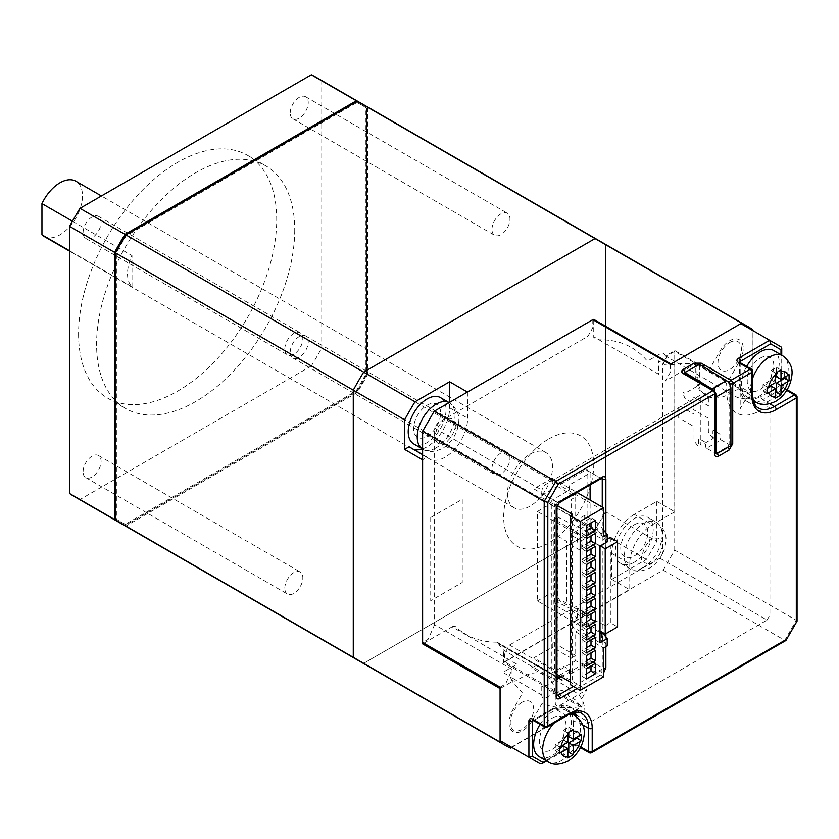 <?xml version="1.0" encoding="UTF-8"?>
<svg xmlns="http://www.w3.org/2000/svg" width="839" height="839" viewBox="0 0 839 839"><rect width="100%" height="100%" fill="white"/><g stroke="black" fill="none" stroke-linecap="round" stroke-linejoin="round"><path stroke-width="0.63" stroke-dasharray="4.2 3.15" d="M530.007 506.19A31.84 18.385 -60 0 1 514.087 507.763A31.84 18.385 -60 0 1 509.2 482.247A31.84 18.385 -60 0 1 530.007 454.182A31.84 18.385 -60 0 1 545.927 452.609A31.84 18.385 -60 0 1 550.804 478.125A31.84 18.385 -60 0 1 530.007 506.19M72.427 221.202L132.017 255.612A31.84 18.385 120 0 0 132.017 286.802L69.574 250.756M44.037 236.388A31.84 18.385 120 0 0 59.968 234.805A31.84 18.385 120 0 0 80.764 206.751A31.84 18.385 120 0 0 75.888 181.234M132.017 286.802L132.017 255.612M559.026 675.542L569.387 669.564L563.525 666.187L551.37 673.203L536.96 664.887L531.559 668.001L551.821 679.705L556.928 676.758M537.411 600.923L550.017 593.645L586.492 614.704L573.886 621.982L573.886 532.545L537.411 511.486L537.411 600.923L573.886 621.982M557.673 536.184L566.682 541.386L566.682 604.825L557.673 599.623L557.673 536.184M537.411 511.486L550.017 504.208L586.492 525.266L586.492 614.704M573.886 532.545L586.492 525.266M603.608 676.842L552.272 647.205L552.272 642.003L575.69 655.521L575.69 660.723L557.222 671.389L557.222 502.393L575.69 491.727L575.69 496.929L571.181 499.53L571.181 658.122L575.69 655.521L575.69 631.861L603.608 647.981M569.387 669.564L569.387 674.766L590.1 662.8L590.1 500.044M590.1 484.952L590.1 473.007L569.387 484.973L569.387 490.165L551.821 500.306L551.821 679.705M649.491 539.813L654.902 536.698L654.986 538.219C658.416 537.463 660.692 538.774 661.814 542.162L663.009 541.375L663.009 547.615L661.814 548.402C660.744 552.985 658.468 556.928 654.986 560.232L654.902 561.658L652.239 563.242L649.491 564.773L649.575 563.347C646.145 564.102 643.87 562.791 642.747 559.403L641.384 560.095L641.384 553.855L642.747 553.163C643.817 548.591 646.093 544.647 649.575 541.333L649.491 539.813M634.274 562.224A26.743 15.438 -60 0 1 620.891 563.546A26.743 15.438 -60 0 1 616.791 542.109A26.743 15.438 -60 0 1 634.274 518.544A26.743 15.438 -60 0 1 647.645 517.223A26.743 15.438 -60 0 1 651.746 538.648A26.743 15.438 -60 0 1 634.274 562.224M670.256 364.378L670.256 372.495L665.306 381.074L692.458 365.395A6.366 3.681 120 0 1 696.968 367.996L696.968 374.225A47.131 27.205 120 0 0 730.287 393.47L735.688 390.355A6.366 3.681 120 0 1 740.197 392.946L740.197 408.708L745.147 400.13L752.174 396.081L752.174 330.188L740.827 323.634M729.699 342.49A16.56 9.565 -60 0 1 741.403 349.255A16.56 9.565 -60 0 1 729.699 369.538A16.56 9.565 -60 0 1 717.985 362.773A16.56 9.565 -60 0 1 729.699 342.49M752.174 330.188L780.994 346.832L780.994 382.92L784.591 389.149A2.548 1.468 120 0 0 784.066 387.985A2.548 1.468 120 0 0 782.797 388.111L786.72 390.376M684.981 372.516L695.793 366.276L695.793 378.032A2.548 1.468 -0 0 1 699.39 378.032L699.39 366.276L729.112 383.433L729.112 443.789A2.548 1.468 -60 0 1 727.308 446.904L716.506 453.144A2.548 1.468 -60 0 1 715.541 453.385M715.457 453.364A2.548 1.468 -60 0 1 715.227 453.27A2.548 1.468 -60 0 1 714.702 452.106L714.702 391.761L684.981 374.593A2.548 1.468 180 0 1 684.236 373.554A2.548 1.468 180 0 1 684.267 373.313M746.794 401.283L758.498 408.048A31.84 18.385 -60 0 1 751.901 393.47L740.197 386.706A31.84 18.385 120 0 0 746.794 401.283A31.84 18.385 120 0 0 754.083 402.71M756.4 402.311A31.84 18.385 120 0 0 762.714 399.71A2.548 1.468 60 0 1 760.91 396.585L780.994 384.996A2.548 1.468 -120 0 0 782.797 388.111L762.714 399.71L769.793 403.8M739.662 362.354A2.548 1.468 -60 0 1 740.197 363.518L740.197 386.706A2.548 1.468 180 0 1 739.453 385.667A2.548 1.468 180 0 1 740.197 384.629C741.487 398.336 748.388 402.321 760.91 396.585M760.323 358.096A19.108 11.033 -60 0 1 773.831 365.898A19.108 11.033 -60 0 1 760.323 389.296C742.903 400.234 742.882 367.283 760.323 358.096M663.188 570.121L784.78 640.325L796.305 620.304L674.713 550.111L663.188 570.121L504.533 661.719L504.533 653.612L509.493 645.023L659.874 558.208L662.737 553.226L662.737 363.99L667.697 355.411L674.713 351.363L752.174 396.081M580.766 746.972L576.896 744.738L576.896 721.55A2.548 1.468 0 0 0 573.299 721.55L571.946 713.832M545.885 760.564L573.299 744.738A2.548 1.468 0 0 1 576.896 744.738A2.548 1.468 120 0 0 577.421 745.902A2.548 1.468 120 0 0 578.7 745.777L571.495 745.777A2.548 1.468 -120 0 0 572.764 745.902A2.548 1.468 -120 0 0 573.299 744.738L573.299 721.55M582.801 724.959L576.896 721.55A31.84 18.385 120 0 0 576.424 716.527M575.176 712.584A31.84 18.385 120 0 0 570.3 706.973A31.84 18.385 120 0 0 554.38 708.546A2.548 1.468 -120 0 0 553.111 708.42A2.548 1.468 -120 0 0 552.576 709.584L533.552 720.575M785.828 639.717L590.404 752.541L578.7 745.777M784.591 389.149L796.305 395.914L796.305 621.531M500.075 687.172L505.613 683.984L512.052 669.386L434.602 624.677L434.602 428.163L541.774 490.039L541.774 497.433L556.184 505.749A2.548 1.468 -60 0 1 557.987 502.634L600.451 478.115L586.042 469.788L543.578 494.307L557.987 502.634A2.548 1.468 -120 0 0 559.256 502.76M556.939 695.604A2.548 1.468 -60 0 1 556.708 695.51A2.548 1.468 -60 0 1 556.184 694.346L541.774 686.029A2.548 1.468 120 0 0 543.578 687.068L556.928 679.359M575.994 714.786L589.502 722.589A6.366 3.681 -60 0 1 585.003 719.988L585.003 713.748A47.131 27.205 120 0 0 551.684 694.503L546.273 697.629A6.366 3.681 -60 0 1 541.774 695.028L541.774 686.029M541.774 695.028L512.052 677.87A6.366 3.681 120 0 0 516.551 680.471L521.963 677.346A47.131 27.205 -60 0 1 555.282 696.59L555.282 702.83A6.366 3.681 120 0 0 559.781 705.431L586.943 689.742L581.993 698.331L581.993 706.438L504.533 661.719M512.052 669.386L512.052 677.87M561.281 676.842L586.042 662.548A2.548 1.468 120 0 0 587.845 659.423L587.845 470.836L601.196 478.545M601.731 478.24A2.548 1.468 -120 0 1 600.451 478.115A2.548 1.468 -60 0 1 601.731 477.989A2.548 1.468 -60 0 1 601.92 478.136M434.602 624.677L428.152 639.266L422.615 642.454M592.795 319.659L592.795 327.776L587.845 336.355L437.486 423.16L434.602 428.163M674.713 550.111L674.713 351.363M511.423 747.182L581.993 706.438M571.758 713.402L563.871 706.931L552.576 709.584M552.565 717.932A19.108 11.033 -60 0 1 566.073 725.725A19.108 11.033 -60 0 1 552.565 749.133C535.146 760.071 535.135 727.119 552.565 717.932M521.942 702.327A16.56 9.565 120 0 0 510.238 722.61A16.56 9.565 120 0 0 521.942 729.374A16.56 9.565 120 0 0 533.656 709.091A16.56 9.565 120 0 0 521.942 702.327M559.781 705.431L572.964 713.035M659.874 558.208L767.045 620.084L589.502 722.589M509.493 645.023L586.943 689.742M767.045 620.084L769.919 615.102L769.919 410.114A6.366 3.681 -60 0 0 765.409 407.513L760.008 410.628A47.131 27.205 120 0 1 726.689 391.394L726.689 385.153A6.366 3.681 -60 0 0 722.18 382.553L714.702 386.863L714.702 435.462A2.548 1.468 120 0 1 712.898 438.587L702.096 444.827A2.548 1.468 120 0 1 700.292 443.789L700.292 395.19L544.658 485.036L541.774 490.039M587.845 470.836A2.548 1.468 120 0 0 586.042 469.788M543.578 494.307A2.548 1.468 120 0 0 541.774 497.433M556.928 694.776L543.578 687.068M467.417 392.054L467.648 418.189A31.84 18.385 -60 0 1 445.131 457.182A31.84 18.385 -60 0 1 429.211 458.765A31.84 18.385 -60 0 1 427.124 457.182L422.615 459.782M422.384 448.938A31.84 18.385 120 0 0 427.124 446.788A31.84 18.385 120 0 0 449.641 407.785L449.641 402.311M741.057 323.77L671.19 364.105L671.19 364.839A188.502 108.839 -60 0 1 710.381 367.776L720.187 350.796A19.108 11.033 -60 0 1 739.285 339.764A19.108 11.033 -60 0 1 739.285 361.819L729.479 378.809A188.502 108.839 -60 0 1 745.913 398.965L737.491 397.592L665.442 355.988L674.797 350.587L752.247 395.305L752.247 330.23M745.913 398.965L752.247 395.305M593.739 320.204L593.739 336.764L658.584 374.204L658.584 360.875L665.788 365.038L671.19 364.839M427.124 457.182L422.615 454.581M409.107 446.788A31.84 18.385 120 0 0 411.204 448.362A31.84 18.385 120 0 0 413.617 449.389M427.124 405.185A19.108 11.033 -60 0 1 440.632 412.987A19.108 11.033 -60 0 1 427.124 436.385A19.108 11.033 -60 0 1 413.617 428.582A19.108 11.033 -60 0 1 427.124 405.185M593.037 319.795L467.648 392.191M752.247 329.318L605.443 244.558A241.999 139.725 120 0 0 600.357 241.37A241.999 139.725 -60 0 1 605.443 244.558L605.443 511.738L656.78 541.375L656.78 501.386L634.274 514.38L652.281 524.784L674.797 511.78L674.797 350.587M634.274 514.38A31.84 18.385 120 0 0 611.757 553.383L611.757 579.382L646.387 559.393A241.999 139.725 120 0 0 656.78 541.375M646.387 559.393L595.05 529.745A241.999 139.725 120 0 0 605.443 511.738A241.999 139.725 -60 0 1 595.05 529.745L363.675 663.334L510.469 748.094M656.78 501.386L674.797 511.78M634.274 524.784A19.108 11.033 -60 0 1 647.781 532.587A19.108 11.033 -60 0 1 634.274 555.984A19.108 11.033 -60 0 1 620.755 548.182A19.108 11.033 -60 0 1 634.274 524.784M611.757 553.383L629.764 563.787A31.84 18.385 -60 0 1 652.281 524.784M611.757 579.382L629.764 589.786L629.764 563.787M556.928 677.503L498.702 643.88A6.366 3.681 120 0 0 497.6 642.433A6.366 3.681 120 0 0 496.426 642.139L556.928 677.063M558.91 678.206L561.27 679.58A6.366 3.681 120 0 1 562.445 679.873L559.235 678.017M558.533 678.426L563.546 681.32A6.366 3.681 120 0 0 562.445 679.873M548.706 438.986A63.68 36.769 -60 0 1 593.739 464.984A63.68 36.769 -60 0 1 548.706 542.98A63.68 36.769 -60 0 1 503.673 516.981A63.68 36.769 -60 0 1 548.706 438.986M423.831 643.156L452.116 626.827L516.971 664.268L502.897 672.385L510.102 676.549L512.325 681.499L500.075 688.578M496.426 642.139A165.577 95.594 120 0 1 455.703 626.806A6.366 3.681 120 0 0 452.116 626.827M498.702 643.88A12.732 7.352 120 0 0 499.845 645.915L503.673 650.152L568.517 687.592L568.517 695.971L575.732 700.125L581.133 706.564A188.502 108.839 -60 0 1 541.952 703.627L532.146 720.607A19.108 11.033 -60 0 1 513.038 731.639A19.108 11.033 -60 0 1 513.038 709.584L522.844 692.595A188.502 108.839 -60 0 1 512.325 681.499M511.738 747.36L581.133 707.298L503.673 662.579L503.673 650.152M503.673 662.579L629.764 589.786M665.442 355.988A184.685 106.626 120 0 0 664.362 354.184A6.366 3.681 120 0 0 660.398 353.691L649.743 359.784A6.366 3.681 120 0 1 646.02 359.616A165.577 95.594 120 0 0 596.403 339.973A6.366 3.681 120 0 1 593.739 336.764M430.722 517.506L462.247 499.299L462.247 582.497L430.722 600.703L430.722 517.506M358.358 660.524A241.999 139.725 120 0 0 363.675 663.334L595.05 529.745L357.278 392.474A241.999 139.725 120 0 0 367.681 374.456L605.443 511.738L605.443 244.558L367.681 107.287A241.999 139.725 120 0 0 362.595 104.088M581.133 707.298L581.133 706.564M773.694 350.534A26.743 15.438 -60 0 1 777.795 371.96A26.743 15.438 -60 0 1 760.323 395.536A26.743 15.438 -60 0 1 746.941 396.857A26.743 15.438 -60 0 1 746.7 366.412M776.526 372.589L776.526 367.451L771.125 370.576L771.125 379.931L763.018 384.619L763.018 390.848L767.433 393.407M763.018 384.619L767.433 387.167M763.018 390.848L767.465 388.289M771.125 386.171L771.125 395.536L775.624 392.935M775.54 398.085L771.125 395.536M784.633 377.33L784.633 372.138L789.059 374.687M776.526 367.451L780.952 370.009M784.633 372.138L776.526 376.816M771.125 379.931L775.624 382.532M771.125 370.576L775.54 373.124M540.075 724.34A26.743 15.438 -60 0 1 552.565 711.692A26.743 15.438 -60 0 1 565.937 710.36A26.743 15.438 -60 0 1 570.038 731.797A26.743 15.438 -60 0 1 552.565 755.373A26.743 15.438 -60 0 1 539.194 756.694M568.779 732.416L568.779 727.287L563.378 730.412L563.378 739.767L555.271 744.445L555.271 750.685L559.686 753.244M555.271 744.445L559.686 747.004M555.271 750.685L559.718 748.126M563.378 746.007L563.378 755.373L567.877 752.772M567.793 757.921L563.378 755.373M576.886 737.166L576.886 731.965L581.301 734.524M568.779 727.287L573.194 729.836M576.886 731.965L568.779 736.652M563.378 739.767L567.877 742.368M563.378 730.412L567.793 732.961M442.352 420.213L447.753 417.098L447.837 418.619C451.267 417.864 453.553 419.175 454.665 422.562L455.86 421.776L455.86 428.016L454.665 428.802C453.605 433.385 451.33 437.329 447.837 440.632L447.753 442.059L445.089 443.642L442.352 445.173L442.436 443.747C438.996 444.502 436.72 443.191 435.598 439.804L434.245 440.496L434.245 434.256L435.598 433.564C436.668 428.991 438.944 425.048 442.436 421.734L442.352 420.213M440.496 397.623A26.743 15.438 -60 0 1 444.597 419.049A26.743 15.438 -60 0 1 427.124 442.625A26.743 15.438 -60 0 1 413.753 443.946M367.681 107.287L367.681 374.456M357.278 392.474L125.902 526.063A241.999 139.725 -60 0 1 120.596 523.253M366.779 374.572L366.779 108.21A240.73 138.98 120 0 0 356.932 102.526L126.249 235.707A240.73 138.98 120 0 0 116.401 252.77L116.401 519.131A240.73 138.98 120 0 0 126.249 524.815L356.932 391.635A240.73 138.98 120 0 0 366.779 374.572M125.902 526.063L363.675 663.334M78.572 333.953A140.103 80.89 120 0 0 107.591 398.085A140.103 80.89 120 0 0 215.56 360.55A140.103 80.89 120 0 0 276.713 219.556A140.103 80.89 120 0 0 247.694 155.414A140.103 80.89 120 0 0 139.735 192.949A140.103 80.89 120 0 0 78.572 333.953M294.73 229.959A140.103 80.89 -60 0 1 233.567 370.953A140.103 80.89 -60 0 1 125.609 408.488A140.103 80.89 -60 0 1 96.59 344.347A140.103 80.89 -60 0 1 157.742 203.353A140.103 80.89 -60 0 1 265.711 165.818A140.103 80.89 -60 0 1 294.73 229.959M491.969 468.623A12.732 7.352 -60 0 1 497.527 455.808A12.732 7.352 -60 0 1 507.343 452.399A12.732 7.352 -60 0 1 509.976 458.23A12.732 7.352 -60 0 1 504.417 471.046A12.732 7.352 -60 0 1 494.601 474.454A12.732 7.352 -60 0 1 491.969 468.623M290.221 352.149A12.732 7.352 -60 0 1 295.789 339.334A12.732 7.352 -60 0 1 305.595 335.925A12.732 7.352 -60 0 1 308.238 341.756A12.732 7.352 -60 0 1 302.68 354.572A12.732 7.352 -60 0 1 292.863 357.98A12.732 7.352 -60 0 1 290.221 352.149M284.82 588.223A12.732 7.352 -60 0 1 290.378 575.407A12.732 7.352 -60 0 1 300.194 571.988A12.732 7.352 -60 0 1 302.837 577.819A12.732 7.352 -60 0 1 297.279 590.635A12.732 7.352 -60 0 1 287.462 594.054A12.732 7.352 -60 0 1 284.82 588.223M83.082 471.749A12.732 7.352 -60 0 1 88.64 458.933A12.732 7.352 -60 0 1 98.457 455.514A12.732 7.352 -60 0 1 101.089 461.345A12.732 7.352 -60 0 1 95.531 474.161A12.732 7.352 -60 0 1 85.714 477.58A12.732 7.352 -60 0 1 83.082 471.749M284.82 349.024A12.732 7.352 -60 0 1 290.378 336.208A12.732 7.352 -60 0 1 300.194 332.8A12.732 7.352 -60 0 1 302.837 338.631A12.732 7.352 -60 0 1 297.279 351.447A12.732 7.352 -60 0 1 287.462 354.855A12.732 7.352 -60 0 1 284.82 349.024M83.082 232.55A12.732 7.352 -60 0 1 88.64 219.734A12.732 7.352 -60 0 1 98.457 216.326A12.732 7.352 -60 0 1 101.089 222.157A12.732 7.352 -60 0 1 95.531 234.972A12.732 7.352 -60 0 1 85.714 238.381A12.732 7.352 -60 0 1 83.082 232.55M491.969 229.435A12.732 7.352 -60 0 1 497.527 216.619A12.732 7.352 -60 0 1 507.343 213.2A12.732 7.352 -60 0 1 509.976 219.031A12.732 7.352 -60 0 1 504.417 231.847A12.732 7.352 -60 0 1 494.601 235.266A12.732 7.352 -60 0 1 491.969 229.435M290.221 112.961A12.732 7.352 -60 0 1 295.789 100.145A12.732 7.352 -60 0 1 305.595 96.726A12.732 7.352 -60 0 1 308.238 102.557A12.732 7.352 -60 0 1 302.68 115.373A12.732 7.352 -60 0 1 292.863 118.792A12.732 7.352 -60 0 1 290.221 112.961M356.376 391.96L311.342 365.951A241.999 139.725 120 0 0 321.746 347.944L366.779 373.942A241.999 139.725 -60 0 1 356.376 391.96L125.001 525.539A241.999 139.725 -60 0 1 120.145 522.991M311.342 365.951L79.967 499.541L125.001 525.539M362.144 103.837A241.999 139.725 -60 0 1 366.779 106.763L366.779 373.942M366.779 106.763L321.746 80.764L321.746 347.944M321.746 80.764A241.999 139.725 120 0 0 316.66 77.576M74.661 496.73A241.999 139.725 120 0 0 79.967 499.541M115.499 252.885L115.499 518.607A240.73 138.98 120 0 0 125.357 524.302L356.03 391.121A240.73 138.98 120 0 0 365.877 374.058L365.877 107.696A240.73 138.98 120 0 0 356.03 102.001L125.902 234.868M591.002 522.928L591.002 517.726L581.993 522.928L581.993 533.331L586.492 530.73M595.501 520.327L591.002 517.726M581.993 533.331L586.492 535.932M586.492 525.529L581.993 522.928M591.002 535.932L591.002 530.73L581.993 535.932L581.993 546.325L586.492 543.724M595.501 533.331L591.002 530.73M581.993 546.325L586.492 548.926M586.492 538.523L581.993 535.932M591.002 561.931L591.002 556.729L581.993 561.931L581.993 572.324L586.492 569.723M595.501 559.33L591.002 556.729M581.993 572.324L586.492 574.925M586.492 564.532L581.993 561.931M591.002 574.925L591.002 569.723L581.993 574.925L581.993 585.328L586.492 582.727M595.501 572.324L591.002 569.723M581.993 585.328L586.492 587.929M586.492 577.526L581.993 574.925M591.002 587.929L591.002 582.727L581.993 587.929L581.993 598.322L586.492 595.721M595.501 585.328L591.002 582.727M581.993 598.322L586.492 600.923M586.492 590.53L581.993 587.929M591.002 600.923L591.002 595.721L581.993 600.923L581.993 611.327L586.492 608.726M595.501 598.322L591.002 595.721M581.993 611.327L586.492 613.928M586.492 603.524L581.993 600.923M591.002 613.928L591.002 608.726L581.993 613.928L581.993 624.321L586.492 621.72M595.501 611.327L591.002 608.726M581.993 624.321L586.492 626.922M586.492 616.529L581.993 613.928M591.002 626.922L591.002 621.73L581.993 626.922L581.993 637.325L586.492 634.724M595.501 624.321L591.002 621.73M581.993 637.325L586.492 639.926M586.492 629.523L581.993 626.922M591.002 639.926L591.002 634.724L581.993 639.926L581.993 650.319L586.492 647.729M595.501 637.325L591.002 634.724M581.993 650.319L586.492 652.92M586.492 642.527L581.993 639.926M591.002 665.925L591.002 660.723L581.993 665.925L581.993 676.328L586.492 673.727M595.501 663.324L591.002 660.723M581.993 676.328L586.492 678.919M586.492 668.526L581.993 665.925M591.002 652.92L591.002 647.729L581.993 652.92L581.993 663.324L586.492 660.723M595.501 650.319L591.002 647.729M581.993 663.324L586.492 665.925M586.492 655.521L581.993 652.92M603.608 530.164L597.767 522.938L597.767 530.217L584.689 522.666L572.083 529.944L600 546.063M597.767 522.938L584.689 515.387L584.689 522.666M610.362 537.484L610.362 622.769L617.567 626.922M600.273 545.916L586.314 537.851L586.314 547.731L577.305 542.529L577.305 532.65L553.887 519.131L553.887 604.405L577.305 617.934L572.083 620.944L581.091 626.146L581.091 616.266L586.314 613.246L586.314 623.125L600 631.033M581.091 626.146L586.314 623.125M577.305 617.934L577.305 608.055L586.314 613.246M557.557 517.013L605.412 540.347L605.412 625.621L557.557 602.297L557.557 517.013L553.887 519.131M581.091 616.266L572.083 611.065L572.083 545.549L581.091 550.751L581.091 540.872L572.083 535.67L577.305 532.65M581.091 540.872L586.314 537.851M607.205 539.309L605.412 540.347M605.412 625.621L610.362 622.769M557.557 602.297L553.887 604.405M603.608 536.708L575.69 520.589L575.69 496.929L552.272 483.411L552.272 478.209L577.022 492.503M552.272 478.209L533.803 488.864L557.222 502.393L554.527 503.945L557.19 505.487M572.534 514.349L572.534 683.345L570.279 682.044M556.928 674.336L554.527 672.941L554.527 503.945M554.527 672.941L557.222 671.389L533.803 657.86L552.272 647.205M570.279 684.645L572.534 683.345M607.205 645.904L602.622 640.23L602.622 632.952M602.622 640.23L601.689 640.776L580.976 628.81L575.69 631.861M600 642.789L572.083 626.67L580.976 621.531L600 632.512M601.689 633.487L601.689 640.776M580.976 621.531L580.976 628.81M572.083 626.67L572.083 620.944M572.083 535.67L572.083 529.944M607.205 541.91L597.767 530.217M584.689 515.387L575.69 520.589M586.492 551.527L581.993 548.926L581.993 559.33L586.492 561.931M595.501 546.325L591.002 543.724L581.993 548.926M591.002 548.926L591.002 543.724M581.993 559.33L586.492 556.729M713.737 390.334A6.366 3.681 60 0 1 715.447 392.778M730.916 445.614L721.005 439.898L706.595 448.215L715.457 453.333M684.981 373.733L684.981 393.323L699.39 385.007L699.39 364.199M706.595 448.215A1.269 0.734 60 0 1 705.693 446.652L705.693 443.537A1.269 0.734 60 0 0 704.791 441.975L699.39 438.86A1.269 0.734 60 0 0 698.488 439.374L698.488 445.74L697.807 445.792L694.43 441.492A1.269 0.734 60 0 1 693.989 440.349L693.989 426.59L678.678 417.749L678.678 405.268L693.989 414.109L693.989 403.727L684.981 398.525L682.694 392.788L683.072 392.222L684.981 393.323M699.39 385.007L697.482 383.905L697.104 384.472L699.39 390.198L708.399 395.4L708.399 405.782L693.087 396.941L693.087 409.422L708.399 418.262L708.399 432.022A1.269 0.734 -120 0 0 708.84 433.176L712.217 437.465L712.898 437.413L712.898 431.057A1.269 0.734 -120 0 1 713.8 430.533L719.201 433.658A1.269 0.734 -120 0 1 720.103 435.21L720.103 438.336A1.269 0.734 -120 0 0 721.005 439.898M643.272 567.426A26.743 15.438 -60 0 1 629.9 568.748A26.743 15.438 -60 0 1 625.8 547.311A26.743 15.438 -60 0 1 643.272 523.746A26.743 15.438 -60 0 1 656.643 522.424A26.743 15.438 -60 0 1 660.744 543.85A26.743 15.438 -60 0 1 643.272 567.426M714.702 452.106A2.548 1.468 180 0 1 715.447 453.144M717.093 453.595A2.548 1.468 -120 0 0 716.506 453.144M727.308 446.904A2.548 1.468 60 0 1 727.895 447.355M729.112 443.789A2.548 1.468 -0 0 0 730.916 444.219M752.646 394.508A2.548 1.468 180 0 0 751.901 393.47L751.901 370.282A2.548 1.468 120 0 0 751.377 369.108M752.646 371.32A2.548 1.468 180 0 0 751.901 370.282L740.197 363.518A2.548 1.468 180 0 1 739.453 362.479A2.548 1.468 180 0 1 739.484 362.228M740.197 362.658L740.197 384.629M780.994 354.75L780.994 384.996A2.548 1.468 180 0 0 781.738 383.958L784.066 387.985L787.108 389.747M589.135 752.667A2.548 1.468 120 0 0 590.404 752.541A2.548 1.468 60 0 0 591.684 752.667M547.28 727.025A2.548 1.468 60 0 1 546.011 726.899L566.094 715.31A31.84 18.385 -60 0 1 582.014 713.727L570.3 706.973M567.363 715.436A2.548 1.468 -120 0 1 566.094 715.31L554.38 708.546L534.296 720.145L546.011 726.899A2.548 1.468 120 0 1 544.731 727.025M795.781 394.75A2.548 1.468 120 0 1 796.305 395.914A2.548 1.468 180 0 1 797.05 396.952M699.915 364.514A2.548 1.468 120 0 0 699.39 366.276A2.548 1.468 180 0 0 695.793 366.276L695.793 366.276M684.981 374.593A2.548 1.468 120 0 0 684.456 373.428M714.178 390.586A2.548 1.468 -60 0 1 714.702 391.761A2.548 1.468 180 0 1 715.447 392.799M556.928 695.384A2.548 1.468 180 0 0 556.184 694.346L556.184 505.749A2.548 1.468 180 0 1 556.928 506.787M602.255 633.162L602.255 667.739L587.845 659.423M602.255 507.071L602.255 632.333M586.042 662.548L600.451 670.864A2.548 1.468 -60 0 0 602.255 667.739A2.548 1.468 -0 0 0 603.608 668.148M605.863 646.68L605.863 636.948M605.863 633.686L605.863 532.954M573.436 686.459L600.451 670.864A2.548 1.468 60 0 1 602.255 673.979L603.608 672.899M577.043 688.546L602.255 673.979M780.994 382.92A2.548 1.468 180 0 1 781.738 383.958L781.738 355.18M571.495 745.777L540.243 763.826M532.828 720.166A2.548 1.468 60 0 1 533.027 720.019A2.548 1.468 60 0 1 534.296 720.145A2.548 1.468 -60 0 1 533.027 720.271M449.641 407.785L467.648 418.189M782.703 355.726A26.743 15.438 -60 0 1 786.793 377.162A26.743 15.438 -60 0 1 769.321 400.738A26.743 15.438 -60 0 1 755.949 402.059M753.128 399.521A26.743 15.438 -60 0 1 752.646 378.221M574.946 715.562A26.743 15.438 -60 0 1 579.046 736.999A26.743 15.438 -60 0 1 561.574 760.564A26.743 15.438 -60 0 1 548.203 761.896M553.887 723.218A26.743 15.438 -60 0 1 561.574 716.894A26.743 15.438 -60 0 1 569.482 714.325M436.133 447.827A26.743 15.438 -60 0 1 422.751 449.148A26.743 15.438 -60 0 1 422.615 449.064L422.751 449.148C427.471 452.504 434.057 452.273 442.499 448.456C449.767 443.925 454.759 437.371 457.465 428.781C459.017 421.472 461.828 412.715 449.505 402.825A26.743 15.438 -60 0 1 453.605 424.251A26.743 15.438 -60 0 1 436.133 447.827M514.087 507.763L69.574 251.123M545.927 452.609L101.414 195.969M620.891 563.546L629.9 568.748C634.62 572.104 641.195 571.873 649.648 568.055C656.906 563.525 661.898 556.96 664.614 548.381C666.166 541.071 668.966 532.314 656.643 522.424L647.645 517.223M739.358 362.123L739.453 385.667M546.64 760.994L572.764 745.902L577.421 745.902L580.431 747.643M553.111 708.42L532.671 720.114M411.204 448.362L429.211 458.765M556.991 676.716L497.6 642.433M753.37 400.57L746.941 396.857M571.411 713.528L565.937 710.36M107.591 398.085L125.609 408.488M305.595 335.925L507.343 452.399M98.457 455.514L300.194 571.988M98.457 216.326L300.194 332.8M305.595 96.726L507.343 213.2M292.863 118.792L494.601 235.266M85.714 238.381L287.462 354.855M85.714 477.58L287.462 594.054M292.863 357.98L494.601 474.454M247.694 155.414L265.711 165.818"/><path stroke-width="1.26" d="M101.414 195.969L75.888 181.234A31.84 18.385 120 0 0 59.968 182.808A31.84 18.385 120 0 0 41.95 203.604L72.427 221.202M69.574 250.756L41.95 234.805A31.84 18.385 120 0 0 44.037 236.388L69.574 251.123M41.95 234.805L41.95 203.604M556.928 676.758L559.026 675.542M590.1 500.044L590.1 484.952M739.484 362.228A2.548 1.468 180 0 1 740.197 361.441L770.705 343.822L769.646 340.277L740.827 323.634L670.256 364.378L592.795 319.659L434.183 411.236L555.764 481.439L544.207 501.46L547.804 502.32L558.313 484.124L555.764 481.439L712.898 390.712L683.177 373.554C681.226 372.17 681.226 370.786 683.177 369.401A2.548 1.468 60 0 1 684.981 372.516L699.39 364.199L726.532 380.686L712.122 389.002L684.981 372.516L684.981 373.733M754.083 402.71A31.84 18.385 120 0 0 756.4 402.311M576.424 716.527A31.84 18.385 120 0 0 575.176 712.584M786.72 390.376L794.502 394.875L774.418 406.475A2.548 1.468 60 0 1 776.222 409.589L796.305 397.99A2.548 1.468 180 0 0 797.05 396.952L797.05 621.101L785.933 640.472L591.684 752.667A2.548 1.468 60 0 0 592.208 751.492L592.208 728.304A34.389 19.853 120 0 0 567.888 714.262L547.804 725.861L547.804 502.32M683.177 369.401L693.989 363.161L701.194 363.161A2.548 1.468 120 0 0 699.915 364.514M684.267 373.313A2.548 1.468 180 0 1 684.981 372.516M601.196 478.545L602.255 479.153L602.255 507.071M601.92 478.136A2.548 1.468 -60 0 1 602.255 479.153A2.548 1.468 -0 0 0 605.863 479.153C605.632 476.772 604.426 476.08 602.255 477.076L559.781 501.596L556.184 507.836L556.184 696.422C556.414 698.803 557.61 699.495 559.781 698.499A2.548 1.468 -120 0 0 557.987 695.384A2.548 1.468 -60 0 1 556.939 695.604M422.615 431.267L544.207 501.46L544.207 725.861A2.548 1.468 120 0 0 544.731 727.025L533.027 720.271A2.548 1.468 -60 0 1 532.492 719.107A5.097 2.937 -120 0 0 528.895 721.183L528.895 757.271L500.075 740.627L500.075 687.172L422.615 642.454L422.615 431.267L434.183 411.236M738.393 362.479A2.548 1.468 -60 0 1 739.662 362.354L751.377 369.108A2.548 1.468 120 0 0 750.097 369.233L738.393 362.479C736.422 361.085 736.422 359.7 738.393 358.316L769.646 340.277L780.994 346.832L781.738 348.122L780.994 349.769L780.994 354.75M545.885 760.564L541.732 763.826L540.243 763.826L500.075 740.627M540.243 763.826L528.895 757.271L532.492 756.411L532.492 721.183A2.548 1.468 60 0 1 532.828 720.166M572.964 713.035L575.994 714.786M556.928 679.359L561.281 676.842M573.436 686.459L557.987 695.384L556.928 694.776M752.247 330.23L752.247 329.318A241.999 139.725 120 0 0 747.161 326.119A241.999 139.725 120 0 0 741.854 323.309L741.057 323.77M670.959 363.969L593.739 319.386L593.739 320.204M449.641 402.311L449.641 381.787L415.011 401.776A241.999 139.725 120 0 0 404.608 419.794L404.608 449.379L409.107 446.788L422.615 454.581M404.608 449.379L422.615 459.782L422.615 643.859L423.831 643.156M413.617 449.389A31.84 18.385 120 0 0 422.384 448.938M449.641 381.787L467.417 392.054M415.011 401.776L363.675 372.138A241.999 139.725 120 0 0 353.271 390.156L404.608 419.794M422.615 643.859L500.075 688.578L500.075 742.085L353.271 657.325A241.999 139.725 120 0 0 358.358 660.524L120.596 523.253A241.999 139.725 -60 0 1 115.499 520.054L115.499 252.885A241.999 139.725 -60 0 1 125.902 234.868L357.278 101.278L595.05 238.559A241.999 139.725 -60 0 1 600.357 241.37A241.999 139.725 120 0 0 595.05 238.559L363.675 372.138L595.05 238.559L741.854 323.309M593.739 319.386L593.037 319.795M556.928 677.063L558.91 678.206M558.533 678.426L556.928 677.503M363.675 663.334A241.999 139.725 -60 0 1 358.358 660.524A241.999 139.725 -60 0 1 353.271 657.325L353.271 390.156A241.999 139.725 -60 0 1 363.675 372.138L125.902 234.868L125.357 235.182A240.73 138.98 120 0 0 115.499 252.245L115.499 252.885L353.271 390.156L353.271 657.325L115.499 520.054M511.738 747.36L510.469 748.094A241.999 139.725 -60 0 1 505.162 745.284A241.999 139.725 -60 0 1 500.075 742.085M775.54 373.124L780.952 370.009L781.036 379.417L789.059 374.687L789.059 380.927L781.036 385.657L780.952 394.959L775.54 398.085L775.624 388.772L767.433 393.407L767.433 387.167L775.624 382.532L775.54 373.124M746.7 366.412A26.743 15.438 -60 0 1 760.323 351.856A26.743 15.438 -60 0 1 773.694 350.534L782.703 355.726A26.743 15.438 -60 0 0 769.321 357.057A26.743 15.438 -60 0 0 752.646 378.221M767.465 388.289L771.125 386.171L775.624 388.772M775.624 392.935L776.526 392.411L780.952 394.959M776.526 392.411L776.526 383.056L781.036 385.657M776.526 383.056L784.633 378.379L789.059 380.927M784.633 378.379L784.633 377.33M781.036 379.417L776.526 376.816L776.526 372.589M567.793 732.961L573.194 729.836L573.278 739.253L581.301 734.524L581.301 740.764L573.278 745.493L573.194 754.796L567.793 757.921L567.877 748.608L559.686 753.244L559.686 747.004L567.877 742.368L567.793 732.961M553.887 723.218A26.743 15.438 -60 0 0 548.203 761.896L539.194 756.694A26.743 15.438 -60 0 1 540.075 724.34M559.718 748.126L563.378 746.007L567.877 748.608M567.877 752.772L568.779 752.247L573.194 754.796M568.779 752.247L568.779 742.893L573.278 745.493M568.779 742.893L576.886 738.205L581.301 740.764M576.886 738.205L576.886 737.166M573.278 739.253L568.779 736.652L568.779 732.416M413.753 443.946A26.743 15.438 -60 0 1 409.652 422.52A26.743 15.438 -60 0 1 427.124 398.945A26.743 15.438 -60 0 1 440.496 397.623L449.127 402.605A26.743 15.438 -60 0 0 436.133 404.146A26.743 15.438 -60 0 0 418.692 427.596A26.743 15.438 -60 0 0 422.615 449.064L413.753 443.946M747.161 326.119L362.595 104.088A241.999 139.725 120 0 0 357.278 101.278M79.967 208.345A241.999 139.725 120 0 0 69.574 226.362L114.597 252.361A241.999 139.725 -60 0 1 125.001 234.343L79.967 208.345L311.342 74.765L356.376 100.764A241.999 139.725 -60 0 1 361.693 103.575A241.999 139.725 -60 0 1 362.144 103.837M125.001 234.343L356.376 100.764M361.693 103.575L316.66 77.576A241.999 139.725 120 0 0 311.342 74.765M69.574 493.531A241.999 139.725 120 0 0 74.661 496.73L119.694 522.728A241.999 139.725 -60 0 1 114.597 519.54L69.574 493.531L69.574 226.362M114.597 519.54L114.597 252.361M586.492 530.73L591.002 528.13L591.002 522.928M595.501 530.73L595.501 520.327L586.492 525.529L586.492 535.932L595.501 530.73L591.002 528.13M586.492 543.724L591.002 541.124L591.002 535.932M595.501 543.724L595.501 533.331L586.492 538.523L586.492 548.926L595.501 543.724L591.002 541.124M586.492 569.723L591.002 567.122L591.002 561.931M595.501 569.723L595.501 559.33L586.492 564.532L586.492 574.925L595.501 569.723L591.002 567.122M586.492 582.727L591.002 580.127L591.002 574.925M595.501 582.727L595.501 572.324L586.492 577.526L586.492 587.929L595.501 582.727L591.002 580.127M586.492 595.721L591.002 593.131L591.002 587.929M595.501 595.721L595.501 585.328L586.492 590.53L586.492 600.923L595.501 595.721L591.002 593.131M586.492 608.726L591.002 606.125L591.002 600.923M595.501 608.726L595.501 598.322L586.492 603.524L586.492 613.928L595.501 608.726L591.002 606.125M586.492 621.72L591.002 619.13L591.002 613.928M595.501 621.72L595.501 611.327L586.492 616.529L586.492 626.922L595.501 621.72L591.002 619.13M586.492 634.724L591.002 632.124L591.002 626.922M595.501 634.724L595.501 624.321L586.492 629.523L586.492 639.926L595.501 634.724L591.002 632.124M586.492 647.729L591.002 645.128L591.002 639.926M595.501 647.729L595.501 637.325L586.492 642.527L586.492 652.92L595.501 647.729L591.002 645.128M586.492 673.727L591.002 671.127L591.002 665.925M595.501 673.727L595.501 663.324L586.492 668.526L586.492 678.919L595.501 673.727L591.002 671.127M586.492 660.723L591.002 658.122L591.002 652.92M595.501 660.723L595.501 650.319L586.492 655.521L586.492 665.925L595.501 660.723L591.002 658.122M600 631.033L605.223 634.053L617.567 626.922L617.567 541.648L610.362 537.484L607.205 539.309M617.567 541.648L605.223 548.769L600.273 545.916M605.223 634.053L605.223 548.769M577.022 492.503L603.608 507.847L603.608 536.708L607.205 534.632L603.608 530.164M600 632.512L601.689 633.487L602.622 632.952L607.205 638.626L607.205 645.904L603.608 647.981L603.608 676.842L580.189 690.361L570.279 684.645L570.279 515.649L580.189 521.365L603.608 507.847M580.189 690.361L580.189 521.365M557.19 505.487L572.534 514.349L570.279 515.649M556.928 674.336L570.279 682.044M607.205 638.626L600 642.789L600 546.063L607.205 541.91L607.205 534.632M595.501 546.325L586.492 551.527L586.492 561.931L595.501 556.729L595.501 546.325M595.501 556.729L591.002 554.128L591.002 548.926M586.492 556.729L591.002 554.128M712.122 389.002A6.366 3.681 60 0 1 713.737 390.334M715.447 392.778A6.366 3.681 60 0 1 716.506 396.732L730.916 388.415A6.366 3.681 -120 0 0 726.532 380.686M730.916 388.415L730.916 445.614L716.506 453.93L716.506 396.732M715.457 453.333L716.506 453.93M780.994 346.832L769.646 340.277M558.313 484.124L714.702 393.837A2.548 1.468 180 0 0 715.447 392.799L715.447 453.144A2.548 1.468 180 0 1 714.702 454.182C714.933 456.563 716.128 457.255 718.31 456.269A2.548 1.468 -120 0 0 717.093 453.595M718.31 456.269L729.112 450.029L732.72 443.789L732.72 383.433A2.548 1.468 180 0 1 729.332 383.549M727.895 447.355A2.548 1.468 60 0 1 729.112 450.029M730.916 444.219A2.548 1.468 -0 0 0 732.72 443.789M752.646 394.508L752.646 371.32A2.548 1.468 180 0 1 751.901 372.359L751.901 395.547A2.548 1.468 180 0 0 752.646 394.508C752.971 401.724 754.922 406.233 758.498 408.048A31.84 18.385 -60 0 0 774.418 406.475L769.793 403.8M738.393 358.316A2.548 1.468 60 0 1 740.197 361.441L740.197 362.658M770.705 343.822L780.994 349.769M567.888 714.262A2.548 1.468 -120 0 1 567.363 715.436C567.709 713.884 581.186 710.885 582.014 713.727A31.84 18.385 -60 0 1 588.611 728.304L588.611 751.492A2.548 1.468 120 0 0 589.135 752.667A2.548 2.548 0 0 0 591.684 752.667M785.828 639.717L592.208 751.492A2.548 1.468 0 0 1 588.611 751.492L580.766 746.972M592.208 728.304A2.548 1.468 0 0 1 588.611 728.304L582.801 724.959M532.492 719.107L544.207 725.861A2.548 1.468 0 0 0 547.804 725.861A2.548 1.468 60 0 1 547.28 727.025A2.548 2.548 0 0 1 544.731 727.025M797.05 396.952A2.548 2.548 0 0 0 795.781 394.75A2.548 1.468 120 0 0 794.502 394.875A2.548 1.468 -120 0 1 796.305 397.99L796.305 621.531M751.901 395.547A34.389 19.853 120 0 0 776.222 409.589M751.901 372.359A2.548 1.468 -120 0 0 750.097 369.233L730.916 380.319A2.548 1.468 60 0 1 732.72 383.433L751.901 372.359M701.194 363.161L730.916 380.319A2.548 1.468 120 0 0 729.122 383.224M693.989 363.161A2.548 1.468 60 0 1 695.793 366.276M684.236 373.554L684.456 373.428A2.548 1.468 120 0 0 683.177 373.554M714.702 454.182L714.702 393.837A2.548 1.468 -120 0 0 712.898 390.712A2.548 1.468 -60 0 1 714.178 390.586L684.456 373.428M602.255 632.333L602.255 633.162M556.184 696.422A2.548 1.468 180 0 0 556.928 695.384L556.928 506.787A2.548 1.468 180 0 1 556.184 507.836M556.928 506.787L559.256 502.76A2.548 1.468 -120 0 0 559.781 501.596M559.256 502.76L601.731 478.24A2.548 1.468 -120 0 0 602.255 477.076M603.608 668.148A2.548 1.468 -0 0 0 605.863 667.739L605.863 646.68M605.863 636.948L605.863 633.686M605.863 532.954L605.863 479.153M603.608 672.899L605.863 667.739M559.781 698.499L577.043 688.546M542.791 762.347L532.492 756.411M533.552 720.575L532.492 721.183A2.548 1.468 180 0 1 528.895 721.183M782.703 355.726C795.015 365.626 792.215 374.383 790.663 381.693C787.947 390.271 782.955 396.837 775.697 401.367C767.245 405.185 760.669 405.415 755.949 402.059A26.743 15.438 -60 0 1 753.128 399.521M775.624 396.658C772.195 397.413 769.919 396.102 768.797 392.715M768.797 386.475C769.866 381.892 772.142 377.949 775.624 374.645M787.863 381.714C786.804 386.286 784.517 390.229 781.036 393.543M781.036 371.53C784.465 370.775 786.741 372.086 787.863 375.473M567.877 756.495C564.437 757.25 562.161 755.939 561.05 752.552M561.05 746.311C562.109 741.728 564.385 737.785 567.877 734.482M569.482 714.325A26.743 15.438 -60 0 1 574.946 715.562L571.411 713.528M580.106 741.55C579.046 746.123 576.771 750.066 573.278 753.38M573.278 731.367C576.718 730.612 578.994 731.923 580.106 735.31M580.431 747.643L589.135 752.667M567.363 715.436L547.28 727.025M785.933 640.472L797.019 621.238M752.646 371.32A2.548 2.548 0 0 0 751.377 369.108M715.447 392.799L714.178 390.586M781.738 348.122L781.738 355.18M795.781 394.75L787.108 389.747M546.64 760.994L541.732 763.826M559.235 678.017L556.991 676.716M505.162 745.284L358.358 660.524M755.949 402.059L753.37 400.57M548.203 761.896C552.911 765.252 559.498 765.021 567.94 761.204C575.208 756.663 580.2 750.108 582.916 741.529C584.458 734.219 587.269 725.462 574.946 715.562"/></g></svg>
